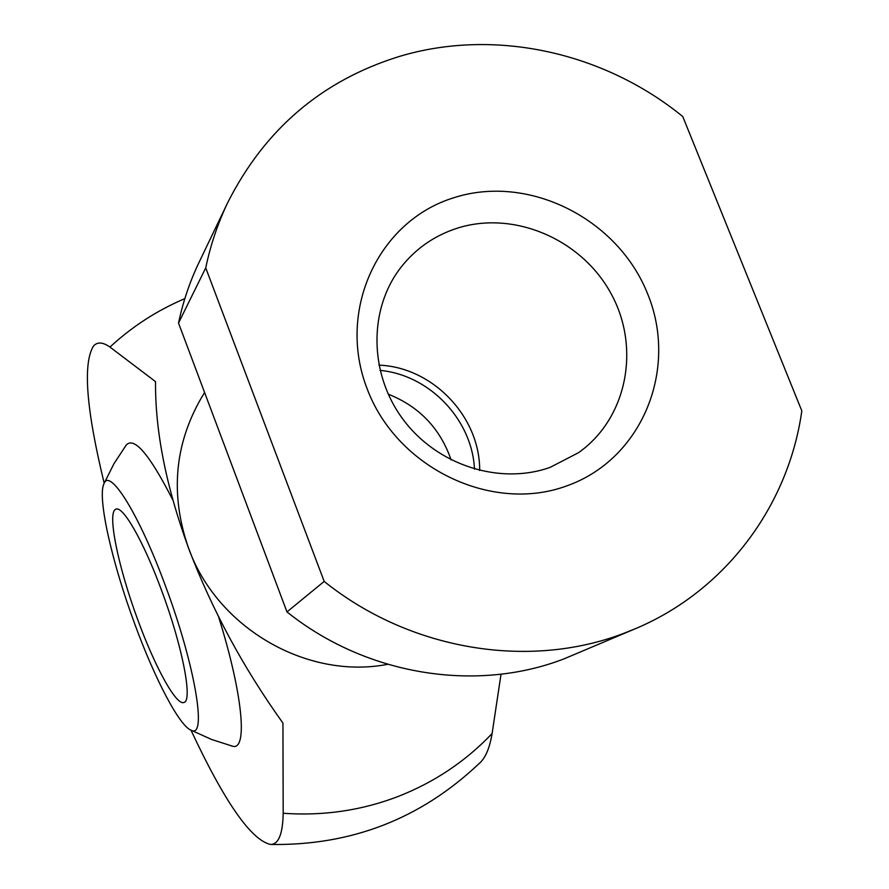 <?xml version="1.0" encoding="UTF-8"?>
<svg xmlns="http://www.w3.org/2000/svg" width="889" height="889" viewBox="0 0 889 889"><rect width="100%" height="100%" fill="white"/><g stroke="black" fill="none" stroke-linecap="round" stroke-linejoin="round"><path stroke-width="1.33" d="M134.75 623.967C112.07 562.804 97.245 497.584 103.891 483.838C109.558 467.003 139.306 514.553 165.454 585.951C194.969 664.683 207.326 738.815 191.346 730.302C179.656 726.513 154.875 679.052 134.75 623.967M137.884 620.077C118.459 567.882 107.024 513.086 115.581 509.353C122.238 504.296 143.44 540.945 161.665 590.652C182.289 645.803 192.869 700.465 184.09 702.377C176.578 706.399 155.175 667.495 137.884 620.077M501.029 674.195L492.095 733.558C465.625 761.384 434.199 782.398 397.816 796.6C361.29 810.546 323.074 816.102 283.191 813.268L282.935 723.057C243.164 667.583 211.638 609.098 188.368 547.613C166.054 486.305 155.108 430.987 155.531 381.637L109.958 347.066C102.791 342.054 97.29 341.72 93.467 346.065C82.688 363.745 86.255 409.44 104.18 483.172M109.958 347.066C132.183 326.519 157.153 310.372 184.845 298.626M126.005 445.311C133.895 435.999 149.519 454.279 172.899 500.163M635.613 628.612L563.826 658.949C475.626 692.92 366.012 675.284 286.969 611.91L178.522 323.051C183.001 301.816 189.846 281.58 199.058 262.344L227.851 202.336C264.9 129.272 321.796 80.721 398.539 56.696C493.728 27.726 603.398 51.818 682.763 116.548L801.822 410.885C788.499 505.73 725.657 590.663 635.613 628.612L624.222 633.179C529.077 669.817 410.173 650.47 324.185 581.428L286.969 611.91M380.014 370.38C429.465 374.902 472.17 419.541 474.493 469.148M388.171 394.138C419.208 406.451 440.188 428.387 451.112 459.935M456.702 228.373C513.375 209.948 581.439 239.008 610.965 293.459C640.947 347.666 627.167 418.497 578.45 452.734L550.158 467.358C499.685 485.394 436.955 465.214 403.006 419.319C368.868 373.558 368.424 308.928 401.017 267.245C415.652 248.72 434.21 235.752 456.702 228.373M378.87 365.135C432.654 367.068 480.138 416.708 479.671 470.525M453.768 197.758C528.555 173.566 618.133 218.694 647.814 294.326C678.585 369.568 641.925 459.524 566.582 485.95C491.717 513.542 396.716 467.892 367.168 388.86C336.487 310.217 378.558 220.794 453.768 197.758M178.522 323.051L205.737 267.889C210.537 244.931 217.916 223.083 227.851 202.336M205.737 267.889L324.185 581.428M218.55 616.744C242.641 693.298 247.898 749.972 232.985 746.327L231.107 745.838M492.095 733.558C489.617 748.516 485.172 758.628 478.76 763.884C420.564 818.858 351.177 845.717 270.623 844.461C278.601 844.339 282.791 833.938 283.191 813.268M190.968 730.147C224.639 802.111 251.198 840.216 270.623 844.461M387.682 664.327C306.772 680.007 216.638 627.712 188.368 547.613C170.177 494.717 174.411 444.956 201.092 398.328L204.592 392.482M126.382 444.811L113.992 463.658L103.891 483.838M115.581 509.353L116.448 509.064M191.346 730.302L211.704 739.526L232.985 746.327"/></g></svg>
